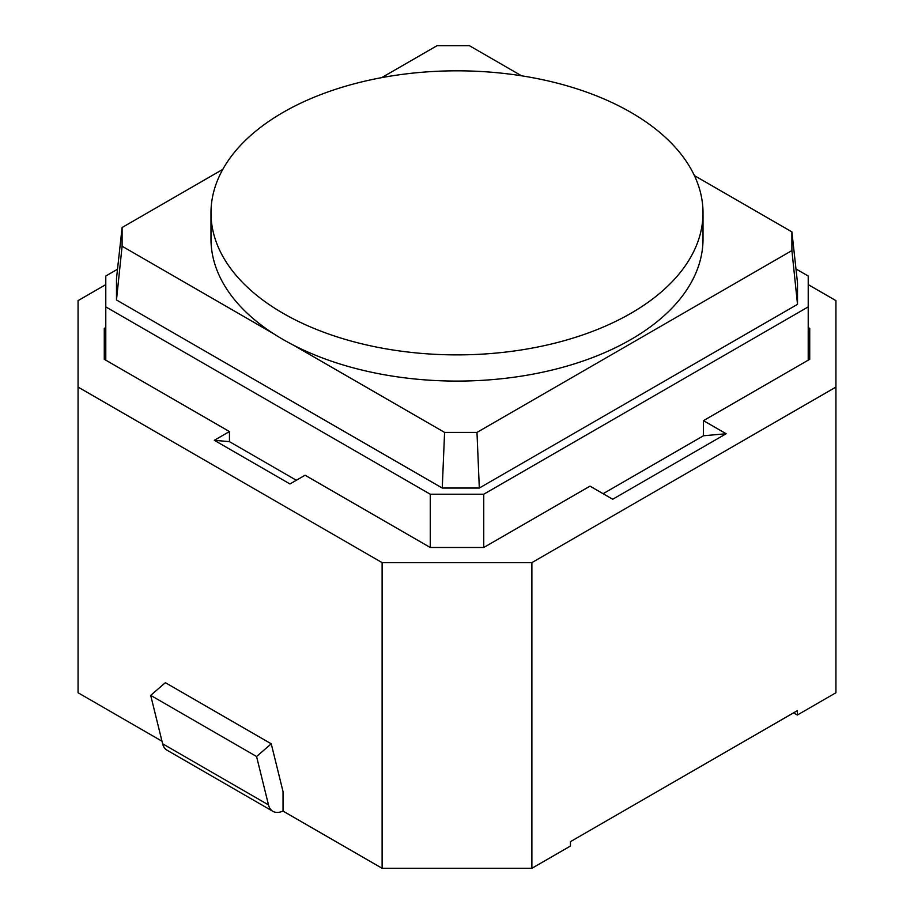 <?xml version="1.0" encoding="UTF-8"?>
<svg xmlns="http://www.w3.org/2000/svg" width="914" height="914" viewBox="0 0 914 914"><rect width="100%" height="100%" fill="white"/><g stroke="black" fill="none" stroke-linecap="round" stroke-linejoin="round"><path stroke-width="1.37" d="M283.043 811.004A23.536 13.584 120 0 1 272.886 811.324A23.536 13.584 120 0 1 268.51 804.914L256.571 756.506L150.684 695.371L165.365 682.678L271.252 743.813L283.043 791.627L283.043 811.095L382.121 868.3L531.879 868.3L531.879 562.624L382.121 562.624L78.067 387.079L78.067 692.755L161.984 741.208M808.216 284.62L835.933 300.626L835.933 692.755L797.351 715.022L797.351 710.658L570.45 841.657L570.45 846.033L531.879 868.3M229.448 431.557L214.322 440.297L229.448 441.645L229.448 431.557L104.276 359.293L104.276 328.412L105.784 327.543M104.276 359.293L104.276 328.412M726.15 433.75L703.46 435.772L703.46 420.646L726.15 433.75L612.7 499.25L590.01 486.145L483.746 547.497L430.254 547.497L305.082 475.223L289.955 483.963L214.322 440.297M296.353 480.273L229.448 441.645M603.103 493.709L703.46 435.772M809.724 359.293L809.724 328.412L809.724 359.293L703.46 420.646M808.216 327.543L809.724 328.412M797.351 715.022L793.569 712.84M835.933 387.079L531.879 562.624M78.067 387.079L78.067 300.626L105.784 284.62M382.121 562.624L382.121 868.3M694.4 175.591L791.901 231.882L791.901 250.585L476.982 432.402L444.581 432.402L293.52 345.195A246.015 142.036 180 0 1 273.16 333.439L122.099 246.22L116.489 299.963L116.489 278.576L122.099 227.517L222.788 169.376M703.015 212.848A246.015 142.036 180 0 1 457 354.883A246.015 142.036 180 0 1 210.985 212.848A246.015 142.036 180 0 1 362.858 81.632A246.015 142.036 180 0 1 630.957 112.422A246.015 142.036 180 0 1 703.015 212.848L703.015 239.057A246.015 142.036 180 0 1 557.757 368.628A246.015 142.036 180 0 1 293.52 345.195M795.98 268.956L808.216 276.017L808.216 360.162M808.216 306.887L483.746 494.223L483.746 547.497M483.746 494.223L430.254 494.223L430.254 547.497M430.254 494.223L105.784 306.887L105.784 360.162M105.784 306.887L105.784 276.017L117.506 269.242M791.901 231.882L797.511 282.94L797.511 304.339L479.313 488.042L442.25 488.042L116.489 299.963M381.709 77.633L437.018 45.7L469.419 45.7L521.54 75.793M791.901 250.585L797.511 304.339M476.982 432.402L479.313 488.042M444.581 432.402L442.25 488.042M122.099 246.22L122.099 227.517M273.16 333.439A246.015 142.036 180 0 1 210.985 239.057L210.985 212.848M271.252 743.813L256.571 756.506M268.51 804.914L162.623 743.779A23.536 13.584 120 0 0 166.999 750.188L272.886 811.324M162.623 743.779L150.684 695.371"/></g></svg>
